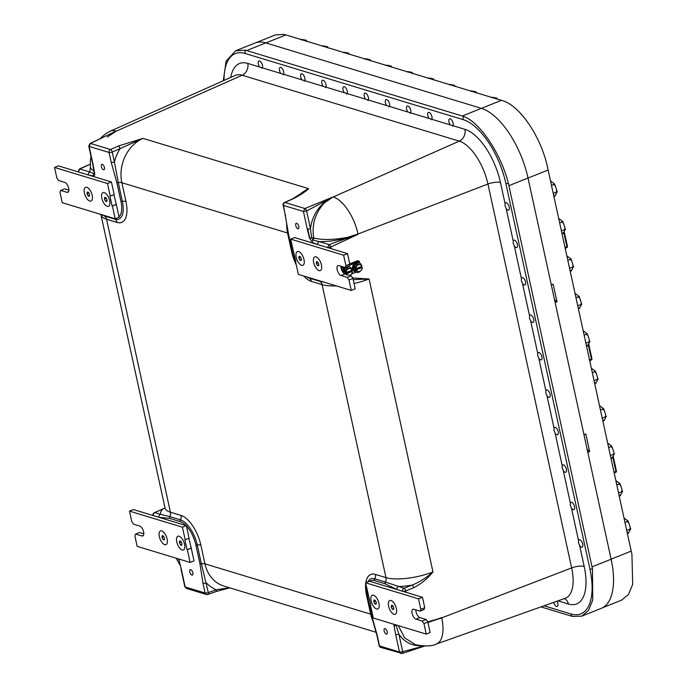 <?xml version="1.0" encoding="UTF-8"?>
<svg xmlns="http://www.w3.org/2000/svg" width="688" height="688" viewBox="0 0 688 688"><rect width="100%" height="100%" fill="white"/><g stroke="black" fill="none" stroke-linecap="round" stroke-linejoin="round"><path stroke-width="1.03" d="M424.737 607.745L420.824 609.31L420.058 611.142L423.971 609.577L424.737 607.745L422.458 597.287L369.499 581.214L365.595 582.779L370.78 605.242M415.819 609.852A5.332 2.434 -111.8 0 0 419.904 617.592L426.13 619.484L422.226 621.049L423.946 623.629L427.859 622.064L426.13 619.484M423.946 623.629L426.233 634.095L430.138 632.53L427.859 622.064M371.15 600.916A7.396 3.38 68.2 0 1 373.988 595.395A7.396 3.38 68.2 0 1 378.176 600.848A7.396 3.38 68.2 0 1 378.899 607.685A7.396 3.38 68.2 0 1 374.994 608.063A7.396 3.38 68.2 0 1 371.15 600.916M388.591 606.214A7.396 3.38 68.2 0 1 391.429 600.693A7.396 3.38 68.2 0 1 395.626 606.137A7.396 3.38 68.2 0 1 396.348 612.982A7.396 3.38 68.2 0 1 392.444 613.352A7.396 3.38 68.2 0 1 388.591 606.214M365.595 582.779L418.545 598.852L422.458 597.287M418.545 598.852L420.824 609.31M422.226 621.049L415.991 619.157A5.332 2.434 68.2 0 1 412.336 614.229A5.332 2.434 68.2 0 1 412.929 609.258A5.332 2.434 68.2 0 1 413.832 609.25L420.058 611.142L423.971 609.577M426.233 634.095L373.274 618.022L370.514 605.354M349.805 264.097L345.901 265.663L345.135 267.486L349.04 265.921L349.805 264.097L347.526 253.631L294.576 237.558L290.663 239.123L295.849 261.595M340.895 266.196A5.332 2.434 -111.8 0 0 344.972 273.944L351.207 275.836L347.294 277.393L349.022 279.982L352.927 278.416L351.207 275.836M349.022 279.982L351.301 290.439L355.214 288.874L352.927 278.416M296.218 257.269A7.396 3.38 68.2 0 1 299.056 251.739A7.396 3.38 68.2 0 1 303.253 257.192A7.396 3.38 68.2 0 1 303.976 264.029A7.396 3.38 68.2 0 1 300.071 264.407A7.396 3.38 68.2 0 1 296.218 257.269M313.659 262.558A7.396 3.38 68.2 0 1 316.497 257.037A7.396 3.38 68.2 0 1 320.694 262.489A7.396 3.38 68.2 0 1 321.416 269.326A7.396 3.38 68.2 0 1 317.512 269.705A7.396 3.38 68.2 0 1 313.659 262.558M290.663 239.123L343.613 255.196L347.526 253.631M343.613 255.196L345.901 265.663M347.294 277.393L341.067 275.51A5.332 2.434 68.2 0 1 337.412 270.573A5.332 2.434 68.2 0 1 338.006 265.602A5.332 2.434 68.2 0 1 338.9 265.594L345.135 267.486L349.04 265.921M351.301 290.439L298.351 274.366L295.582 261.698M113.907 194.747L116.341 204.551L112.118 206.022L109.96 196.106L114.182 194.635L111.413 181.967L58.463 165.894L54.55 167.459L107.5 183.533L111.413 181.967M112.118 206.022L116.031 204.456M112.428 206.116L115.188 218.775L119.101 217.21L116.341 204.551M64.629 188.847L68.869 190.137L64.629 188.847L60.716 190.413L64.629 188.847M109.633 200.629A7.396 3.38 68.2 0 1 109.598 205.033A7.396 3.38 68.2 0 1 102.598 200.707A7.396 3.38 68.2 0 1 104.688 192.743A7.396 3.38 68.2 0 1 109.633 200.629M92.192 195.34A7.396 3.38 68.2 0 1 92.158 199.744A7.396 3.38 68.2 0 1 85.157 195.409A7.396 3.38 68.2 0 1 87.238 187.454A7.396 3.38 68.2 0 1 92.192 195.34M115.188 218.775L62.238 202.702L59.951 192.236L60.716 190.413L66.951 192.305L60.716 190.413M68.508 191.685L66.951 192.305A5.332 2.434 68.2 0 0 67.845 192.296A5.332 2.434 68.2 0 0 68.439 187.325A5.332 2.434 68.2 0 0 64.784 182.397L58.557 180.505L56.829 177.925L54.55 167.459M107.5 183.533L110.269 196.2M188.839 538.394L191.264 548.207L187.041 549.678L184.883 539.762L189.105 538.291L186.345 525.623L133.386 509.55L129.482 511.115L182.432 527.18L186.345 525.623M187.041 549.678L190.954 548.112M187.36 549.764L190.12 562.431L194.025 560.866L191.264 548.207M139.561 532.503L143.801 533.793L139.561 532.503L135.648 534.069L139.561 532.503M184.565 544.285A7.396 3.38 68.2 0 1 184.53 548.689A7.396 3.38 68.2 0 1 177.53 544.363A7.396 3.38 68.2 0 1 179.611 536.399A7.396 3.38 68.2 0 1 184.565 544.285M167.115 538.988A7.396 3.38 68.2 0 1 167.081 543.391A7.396 3.38 68.2 0 1 160.089 539.065A7.396 3.38 68.2 0 1 162.17 531.102A7.396 3.38 68.2 0 1 167.115 538.988M190.12 562.431L137.161 546.358L134.882 535.892L135.648 534.069L141.874 535.961L135.648 534.069M143.431 535.341L141.874 535.961A5.332 2.434 68.2 0 0 142.777 535.952A5.332 2.434 68.2 0 0 143.371 530.973A5.332 2.434 68.2 0 0 139.716 526.045L133.489 524.153L131.761 521.573L129.482 511.115M182.432 527.18L185.192 539.856M393.656 608.527L392.237 609.095L393.527 609.542L393.742 607.814L392.71 605.664L391.455 605.285L391.214 606.954L392.237 609.095M392.986 606.24L391.214 606.954M395.196 605.156A7.396 3.38 68.2 0 1 396.348 612.982A7.396 3.38 68.2 0 1 389.348 608.648A7.396 3.38 68.2 0 1 391.429 600.693A7.396 3.38 68.2 0 1 395.196 605.156M376.198 603.29L374.831 603.84L376.087 604.219L376.302 602.464L375.235 600.357L373.971 599.979L373.799 601.751L374.831 603.84M375.579 601.037L373.799 601.751M373.541 595.223A7.396 3.38 68.2 0 1 373.988 595.395A7.396 3.38 68.2 0 1 378.176 600.848A7.396 3.38 68.2 0 1 378.899 607.685A7.396 3.38 68.2 0 1 372.062 603.737A7.396 3.38 68.2 0 1 373.541 595.223M318.08 262.653L316.299 263.358L317.357 265.508L318.604 265.835L318.819 264.097L317.744 261.999L316.506 261.621L316.299 263.358M318.716 264.966L317.357 265.508M321.674 268.208A7.396 3.38 68.2 0 1 321.416 269.326A7.396 3.38 68.2 0 1 314.416 265A7.396 3.38 68.2 0 1 316.497 257.037A7.396 3.38 68.2 0 1 321.674 268.208M301.284 259.574L299.865 260.141L301.155 260.589L301.37 258.86L300.338 256.719L299.082 256.332L298.841 258.009L299.865 260.141M300.622 257.295L298.841 258.009M302.823 256.211A7.396 3.38 68.2 0 1 303.976 264.029A7.396 3.38 68.2 0 1 296.975 259.703A7.396 3.38 68.2 0 1 299.056 251.739A7.396 3.38 68.2 0 1 302.823 256.211M106.907 200.578L105.496 201.145L106.786 201.593L107.001 199.864L105.969 197.723L104.714 197.336L104.464 199.004L105.496 201.145M106.244 198.299L104.464 199.004M108.446 197.215A7.396 3.38 68.2 0 1 109.598 205.033A7.396 3.38 68.2 0 1 102.598 200.707A7.396 3.38 68.2 0 1 104.688 192.743A7.396 3.38 68.2 0 1 108.446 197.215M89.466 195.289L88.047 195.856L89.337 196.304L89.552 194.575L88.528 192.425L87.264 192.047L87.023 193.715L88.047 195.856M88.804 193.001L87.023 193.715M91.005 191.918A7.396 3.38 68.2 0 1 92.158 199.744A7.396 3.38 68.2 0 1 85.157 195.409A7.396 3.38 68.2 0 1 87.238 187.454A7.396 3.38 68.2 0 1 91.005 191.918M181.838 544.234L180.419 544.801L181.709 545.249L181.924 543.52L180.901 541.379L179.637 540.992L179.396 542.66L180.419 544.801M181.176 541.955L179.396 542.66M183.378 540.871A7.396 3.38 68.2 0 1 184.53 548.689A7.396 3.38 68.2 0 1 177.53 544.363A7.396 3.38 68.2 0 1 179.611 536.399A7.396 3.38 68.2 0 1 183.378 540.871M163.03 539.555L164.294 539.934L164.466 538.162L163.434 536.072L162.179 535.694L161.964 537.448L163.03 539.555L164.38 539.014M163.761 536.735L161.964 537.448M164.724 544.69A7.396 3.38 68.2 0 1 159.255 536.244A7.396 3.38 68.2 0 1 162.17 531.102A7.396 3.38 68.2 0 1 166.367 536.554A7.396 3.38 68.2 0 1 167.081 543.391A7.396 3.38 68.2 0 1 164.724 544.69M464.89 129.318A9.469 7.912 -73.1 0 1 459.266 141.143A39.345 17.983 68.2 0 1 487.947 184.031A9.469 2.898 167.7 0 1 500.477 182.526A48.814 22.308 -111.8 0 0 464.89 129.318L450.279 124.889A3.947 1.806 68.2 0 1 449.574 118.861A3.947 1.806 68.2 0 1 453.117 123.161A3.947 1.806 68.2 0 1 453.014 125.715L452.489 126.205M280.824 73.453A3.947 1.806 68.2 0 1 280.128 67.433A3.947 1.806 68.2 0 1 283.671 71.733A3.947 1.806 68.2 0 1 283.559 74.287L259.643 67.028A3.947 1.806 68.2 0 1 258.946 61A3.947 1.806 68.2 0 1 262.489 65.3A3.947 1.806 68.2 0 1 262.377 67.854L261.853 68.344M302.006 79.885A3.947 1.806 68.2 0 1 301.301 73.865A3.947 1.806 68.2 0 1 304.853 78.157A3.947 1.806 68.2 0 1 304.741 80.711L283.559 74.287L283.035 74.777M323.188 86.31A3.947 1.806 68.2 0 1 322.483 80.29A3.947 1.806 68.2 0 1 326.035 84.59A3.947 1.806 68.2 0 1 325.923 87.144L304.741 80.711L304.216 81.201M344.37 92.742A3.947 1.806 68.2 0 1 343.665 86.722A3.947 1.806 68.2 0 1 347.216 91.014A3.947 1.806 68.2 0 1 347.105 93.568L325.923 87.144L325.398 87.634M365.552 99.175A3.947 1.806 68.2 0 1 364.846 93.147A3.947 1.806 68.2 0 1 368.398 97.447A3.947 1.806 68.2 0 1 368.286 100.001L347.105 93.568L346.58 94.067M386.733 105.599A3.947 1.806 68.2 0 1 386.028 99.579A3.947 1.806 68.2 0 1 389.58 103.879A3.947 1.806 68.2 0 1 389.468 106.425L368.286 100.001L367.762 100.491M407.915 112.032A3.947 1.806 68.2 0 1 407.21 106.004A3.947 1.806 68.2 0 1 410.762 110.304A3.947 1.806 68.2 0 1 410.65 112.858L389.468 106.425L388.944 106.924M429.097 118.456A3.947 1.806 68.2 0 1 428.392 112.436A3.947 1.806 68.2 0 1 431.944 116.736A3.947 1.806 68.2 0 1 431.832 119.291L410.65 112.858L410.125 113.348M450.279 124.889L431.832 119.291L431.307 119.781M506.11 208.361L505.026 205.807L505.052 203.528A3.947 1.806 68.2 0 1 505.68 202.754A3.947 1.806 68.2 0 1 508.819 205.746A3.947 1.806 68.2 0 1 508.613 210.089A3.947 1.806 68.2 0 1 506.11 208.361L513.222 240.981A3.947 1.806 68.2 0 1 513.841 240.198A3.947 1.806 68.2 0 1 516.989 243.199A3.947 1.806 68.2 0 1 516.783 247.534A3.947 1.806 68.2 0 1 514.271 245.805L513.196 243.251L513.222 240.981M579.597 545.403L578.513 542.849L578.539 540.57A3.947 1.806 68.2 0 1 579.167 539.796A3.947 1.806 68.2 0 1 582.315 542.789A3.947 1.806 68.2 0 1 582.1 547.132A3.947 1.806 68.2 0 1 579.597 545.403L584.172 566.405A9.469 2.898 167.7 0 0 571.642 567.91L441.722 617.876L427.712 621.84M571.427 507.95L570.352 505.396L570.378 503.126A3.947 1.806 68.2 0 1 571.006 502.343A3.947 1.806 68.2 0 1 574.145 505.345A3.947 1.806 68.2 0 1 573.938 509.679A3.947 1.806 68.2 0 1 571.427 507.95L578.539 540.57M563.266 470.506L562.182 467.952L562.208 465.673A3.947 1.806 68.2 0 1 562.836 464.899A3.947 1.806 68.2 0 1 565.983 467.892A3.947 1.806 68.2 0 1 565.768 472.235A3.947 1.806 68.2 0 1 563.266 470.506L570.378 503.126M555.096 433.053L554.021 430.499L554.046 428.22A3.947 1.806 68.2 0 1 554.674 427.446A3.947 1.806 68.2 0 1 557.813 430.447A3.947 1.806 68.2 0 1 557.607 434.782A3.947 1.806 68.2 0 1 555.096 433.053L562.208 465.673M546.934 395.6L545.851 393.054L545.876 390.775A3.947 1.806 68.2 0 1 546.504 390.001A3.947 1.806 68.2 0 1 549.652 392.994A3.947 1.806 68.2 0 1 549.437 397.329A3.947 1.806 68.2 0 1 546.934 395.6L554.046 428.22M538.764 358.156L537.689 355.601L537.715 353.322A3.947 1.806 68.2 0 1 538.343 352.548A3.947 1.806 68.2 0 1 541.482 355.541A3.947 1.806 68.2 0 1 541.275 359.884A3.947 1.806 68.2 0 1 538.764 358.156L545.876 390.775M530.603 320.703L529.519 318.148L529.554 315.878A3.947 1.806 68.2 0 1 530.173 315.095A3.947 1.806 68.2 0 1 533.32 318.097A3.947 1.806 68.2 0 1 533.105 322.431A3.947 1.806 68.2 0 1 530.603 320.703L537.715 353.322M522.441 283.258L521.358 280.704L521.384 278.425A3.947 1.806 68.2 0 1 522.011 277.651A3.947 1.806 68.2 0 1 525.15 280.644A3.947 1.806 68.2 0 1 524.944 284.987A3.947 1.806 68.2 0 1 522.441 283.258L529.554 315.878M557.005 601.2A3.947 1.806 68.2 0 1 557.83 603.393A3.947 1.806 68.2 0 1 557.22 606.438A3.947 1.806 68.2 0 1 553.728 602.361M540.983 606.893L572.571 616.465L581.764 616.164L588.515 610.471L592.738 600.048L592.48 569.019L508.423 183.507C500.916 153.493 479.975 122.232 463.54 116.392L245.496 50.207L235.571 50.8L226.12 61.155L223.282 80.763M235.571 50.8L255.024 43.026A63.932 29.223 68.2 0 1 265.8 42.905L481.402 108.351A63.932 29.223 68.2 0 1 528.014 178.037L611.125 559.232A63.932 29.223 68.2 0 1 601.226 608.381L581.764 616.164M229.379 587.75L216.238 589.771L208.309 592.6A2.365 0.722 167.7 0 1 205.11 593.004A2.365 1.978 106.9 0 0 206.374 594.492L186.396 588.429L184.823 586.718L180.987 569.114A2.365 0.722 167.7 0 1 181.193 568.718M153.02 515.501L152.977 515.321A2.365 0.722 -12.3 0 0 153.338 515.604A2.365 1.978 -73.1 0 1 154.817 512.62L165.025 507.95M402.179 653.497A2.27 0.989 -108.8 0 0 402.239 653.48A2.27 0.989 -108.8 0 0 402.635 651.717L399.479 652L400.786 653.497L401.895 653.462M380.817 647.434A2.365 1.978 -73.1 0 1 379.544 645.955A2.365 0.722 167.7 0 1 379.191 645.679A2.365 2.365 0 0 0 380.817 647.434L402.274 653.471A2.27 1.058 -109.5 0 0 402.274 653.462A2.27 1.058 -109.5 0 0 402.704 651.691L402.635 651.717M424.066 646.015L402.704 651.691L398.877 634.147A2.365 0.722 167.7 0 1 395.677 634.551L399.479 652L379.544 645.955L377.402 636.108A2.365 0.722 167.7 0 1 377.041 635.824L371.4 615.571L367.315 596.84A2.365 0.722 167.7 0 0 367.676 597.115A21.431 9.795 68.2 0 1 366.902 588.808M369.834 581.317A21.431 9.795 68.2 0 1 374.607 580.603L385.203 583.82L396.933 589.539A2.365 1.978 -73.1 0 1 398.412 586.554A41.443 12.668 -12.3 0 0 412.017 585.153L403.985 588.249A2.365 1.978 106.9 0 0 402.506 591.233A2.365 0.722 -12.3 0 0 405.636 590.854L413.669 587.767C420.953 584.043 427.386 578.789 432.967 571.986C426.371 577.791 419.388 582.177 412.017 585.153A2.365 1.015 69 0 1 413.669 587.767M331.023 248.617L330.696 247.112L358.087 234.29L329.036 244.636L327.583 247.577L330.696 247.112A2.27 0.937 -113.2 0 0 329.036 244.636M295.745 262.446A21.431 9.795 68.2 0 1 292.744 253.459L288.659 234.728L283.49 205.42A2.365 1.978 -73.1 0 1 284.901 202.461L292.692 199.013A2.365 1.058 66.1 0 0 292.28 199.021L284.488 202.47A2.365 2.365 0 0 0 283.138 205.136A2.365 0.722 -12.3 0 0 283.49 205.42L303.425 211.465L304.887 208.524A2.27 1.006 66 0 1 306.607 210.975L333.095 196.923L304.887 208.524A2.27 0.937 66.8 0 1 306.538 211.001A2.365 0.722 -12.4 0 0 306.607 210.975L310.46 228.631A2.365 0.722 -12.3 0 1 307.261 229.035L309.505 238.134A2.365 0.645 -13.4 0 0 311.638 237.971L310.46 228.631C311.87 218.191 316.342 209.599 323.859 202.857L333.095 196.923L323.859 202.857M307.261 229.035L303.425 211.465L306.538 211.001M88.752 146.08L89.122 146.424L90.481 143.448L116.134 131.073A33.97 15.532 -111.8 0 0 110.149 131.236L110.149 131.236A33.97 15.532 -111.8 0 0 110.097 131.262M330.696 247.112A2.27 0.963 -111.1 0 0 329.105 244.61L319.18 241.591A2.365 1.978 106.9 0 0 317.71 244.584L327.583 247.577M292.692 199.013C299.452 195.659 304.784 192.21 308.671 188.675L292.288 199.021M284.488 202.47A2.365 1.058 66.1 0 1 284.901 202.461L304.887 208.524M353.202 279.646L369.086 279.001L352.609 277.926M385.203 583.82A2.365 1.978 -73.1 0 1 385.426 582.048L403.985 588.249A2.365 1.015 69 0 1 405.636 590.854L405.946 592.273M186.414 525.942A21.431 9.795 68.2 0 1 195.856 544.965L199.941 563.696L202.96 583.157A2.365 0.722 -12.3 0 0 206.159 582.753A41.443 34.615 106.9 0 0 216.238 589.771A2.365 1.109 70.3 0 1 215.783 591.62A2.365 1.109 70.3 0 1 215.783 591.628L207.862 594.458A2.365 1.109 70.3 0 0 208.309 592.6L201.369 563.739A5.917 1.806 167.7 0 1 204.947 563.842L200.862 545.111A27.228 12.444 -111.8 0 0 181.013 515.424L170.418 512.207A35.518 10.853 167.7 0 1 165.043 508.045L165.197 508.544M154.387 512.637L162.067 509.438A2.365 1.152 67.4 0 1 162.497 509.421A41.443 12.668 -12.3 0 0 160.381 514.306L154.817 512.62A2.365 1.152 67.4 0 0 154.387 512.637A2.365 2.365 0 0 0 152.977 515.321M120.047 148.617L142.958 138.374L118.25 146.062A2.365 1.058 66.1 0 1 120.047 148.617A41.443 34.615 106.9 0 0 114.406 161.921L112.256 152.065L120.047 148.617M118.25 146.062L110.467 149.52A2.365 1.058 66.1 0 1 112.256 152.065A2.365 0.722 -12.3 0 1 109.057 152.469L111.207 162.316A2.365 0.722 -12.3 0 0 114.406 161.921L118.276 182.612A5.917 1.806 167.7 0 1 121.853 182.716A35.518 29.67 -73.1 0 1 142.958 138.374L308.671 188.675A35.518 29.67 106.9 0 0 298.558 195.702M90.481 143.448A2.27 1.015 -114.1 0 0 90.085 143.457A2.27 1.015 -114.1 0 0 90.033 143.482A2.27 1.084 -114.9 0 1 90.481 143.448L110.467 149.52A2.365 1.978 106.9 0 0 109.057 152.469L89.122 146.424L92.923 163.873A2.365 0.722 -12.3 0 1 92.57 163.598L88.752 146.097L90.059 143.474A2.27 1.084 -114.9 0 0 89.999 143.5M165.043 508.045L100.844 214.346L104.292 215.929A5.917 4.945 -73.1 0 1 106.537 219.223L117.132 222.439A27.228 12.444 -111.8 0 0 125.938 201.455L121.853 182.716L287.567 233.017L291.652 251.756A27.228 12.444 -111.8 0 0 296.287 264.906M79.378 168.981A2.27 1.109 67.2 0 1 79.421 168.964A2.27 1.109 67.2 0 1 79.834 168.947L90.197 164.32M78.088 171.854L79.344 168.999A2.27 1.084 65.1 0 1 79.765 168.973L89.818 171.983A2.365 1.978 -73.1 0 0 88.348 174.967L93.327 176.008A2.365 2.004 -76.6 0 1 93.912 173.625L89.818 171.983L90.352 167.055M78.045 171.63L78.406 171.948L79.765 168.973M319.223 280.704A2.365 1.978 106.9 0 0 319.86 281.358L323.523 282.011M285.64 215.267A2.365 0.722 167.7 0 1 285.279 214.991L283.138 205.136M347.5 237.738L358.087 234.29L347.5 237.738C337.258 240.499 327.823 241.78 319.18 241.591L313.083 240.146A2.365 1.944 110.2 0 0 312.421 242.494L317.71 244.584M436.14 644.114A33.97 15.532 -111.8 0 0 436.201 644.097L565.252 598.276A39.345 17.983 68.2 0 0 571.642 567.91L487.947 184.031L358.018 233.997L347.388 237.394C333.207 239.974 321.967 240.155 313.685 237.945A2.356 1.866 103.7 0 1 313.083 240.146L311.638 237.971A2.339 0.619 171.4 0 1 313.685 237.945C311.612 224.787 315.104 213.177 324.151 203.106L333.095 196.923M298.824 226.507A2.907 1.333 68.2 0 1 298.377 228.743A2.907 1.333 68.2 0 1 295.771 225.578A2.907 1.333 68.2 0 1 296.218 223.342A2.907 1.333 68.2 0 1 298.824 226.507M92.57 163.598L94.265 172.602A2.365 0.8 -11.1 0 0 94.265 172.602A2.365 0.8 -11.1 0 0 94.634 172.929L92.923 163.873M94.333 173.548L93.912 173.625A2.339 2.03 111 0 0 94.325 173.032M94.007 171.252L90.489 168.164M101.394 166.582A2.907 1.333 68.2 0 1 101.85 164.346A2.907 1.333 68.2 0 1 104.456 167.511A2.907 1.333 68.2 0 1 104.008 169.747A2.907 1.333 68.2 0 1 101.394 166.582M420.678 645.783L420.669 645.826C411.596 645.817 404.338 641.921 398.877 634.147L396.133 625.495A2.365 0.8 168.9 0 1 393.975 625.495L395.677 634.551M397.191 625.28A2.356 0.826 163.8 0 0 396.133 625.495L396.073 624.945M387.206 631.842A2.907 1.333 68.2 0 1 386.759 634.078A2.907 1.333 68.2 0 1 384.145 630.913A2.907 1.333 68.2 0 1 384.592 628.677A2.907 1.333 68.2 0 1 387.206 631.842M202.96 583.157L205.11 593.004L185.175 586.959L181.34 569.389A2.365 0.722 167.7 0 1 180.987 569.114M153.338 515.604L158.911 517.29A2.365 1.978 -73.1 0 1 160.381 514.306L169.859 516.619A5.917 4.945 106.9 0 0 170.418 512.207L106.537 219.223A35.518 10.853 -12.3 0 1 101.162 215.06M181.34 569.389L179.095 560.29A2.365 0.645 166.6 0 1 178.742 560.058A2.365 0.645 166.6 0 1 178.742 560.049M189.776 571.917A2.907 1.333 68.2 0 1 190.223 569.681A2.907 1.333 68.2 0 1 192.838 572.846A2.907 1.333 68.2 0 1 192.382 575.082A2.907 1.333 68.2 0 1 189.776 571.917M415.664 644.811L404.682 637.862L398.232 625.598M433.698 620.524L441.722 617.876A33.97 15.532 -111.8 0 1 436.201 644.097L436.201 644.097C432.374 646.221 425.502 646.453 415.595 644.794M358.087 234.29L358.018 233.997A33.97 15.532 -111.8 0 0 333.259 196.974L459.266 141.143L242.142 75.241A9.469 7.912 106.9 0 0 247.766 63.416A48.814 22.308 -111.8 0 0 230.755 77.426M99.519 139.062L105.969 133.506L110.149 131.236L235.21 75.439A39.345 17.983 68.2 0 1 242.142 75.241L113.692 132.294M554.382 299.005A4.739 2.167 -111.8 0 0 556.988 301.783L555.147 302.514M551.312 284.892L553.143 284.161L556.988 301.783M551.759 284.712A4.739 2.167 -111.8 0 0 551.475 285.64M583.966 434.687L585.806 433.956L589.642 451.577L587.81 452.308M256.056 42.656L275.475 34.89L284.153 34.4L503.444 100.964C520.696 106.778 540.906 137.015 547.399 166.668L631.928 554.382L632.676 584.361L628.454 594.509L621.599 600.151L602.525 607.779M584.129 435.435A4.739 2.167 68.2 0 1 584.422 434.506M589.642 451.577A4.739 2.167 68.2 0 1 587.045 448.8M306.65 41.168L305.283 40.601L305.876 40.36M305.283 40.601L306.418 40.145L305.283 40.601L304.328 39.749L301.086 39.801M301.55 39.62L302.23 39.345M306.418 40.145L305.059 40.687M327.832 47.601L326.465 47.025L327.049 46.793M326.465 47.025L327.6 46.569L326.465 47.025L325.51 46.173L322.268 46.234M322.732 46.053L323.412 45.778M327.6 46.569L326.241 47.119M349.014 54.025L347.646 53.458L348.231 53.217M347.646 53.458L348.782 53.002L347.646 53.458L346.683 52.606L343.45 52.666M343.914 52.477L344.593 52.211M348.782 53.002L347.423 53.544M370.196 60.458L368.828 59.89L369.129 59.409L370.565 60.879M368.828 59.89L369.963 59.435A8.204 3.75 -111.8 0 0 369.963 59.426L368.828 59.89L367.865 59.03L364.631 59.091M365.096 58.91L365.775 58.635M369.963 59.426L368.605 59.976M391.377 66.882L390.01 66.315L390.595 66.082M390.01 66.315L391.145 65.859L390.01 66.315L389.047 65.463L385.813 65.523M386.278 65.334L386.957 65.068M391.145 65.859L389.786 66.401M412.559 73.315L411.192 72.747L411.777 72.507M411.192 72.747L412.327 72.292L411.192 72.747L410.229 71.887L406.995 71.948M407.459 71.767L408.139 71.492M412.327 72.292L410.968 72.833M433.741 79.739L432.374 79.172L432.958 78.939M432.374 79.172L433.509 78.716L432.374 79.172L431.41 78.32L428.177 78.38M428.641 78.191L429.321 77.925A8.204 3.75 -111.8 0 0 429.312 77.925L429.321 77.925M433.509 78.716L432.15 79.258M454.923 86.172L453.555 85.604L454.14 85.364M453.555 85.604L454.691 85.149L453.555 85.604L452.592 84.753L449.359 84.805M449.823 84.624L450.502 84.349A8.204 3.75 -111.8 0 0 450.494 84.349L449.823 84.624L450.494 84.349M454.691 85.149L453.332 85.69M476.105 92.596L474.737 92.029L475.038 91.556L476.474 93.026M474.737 92.029L475.872 91.573L474.737 92.029L473.774 91.177L470.54 91.237M471.676 90.782L471.005 91.057M475.872 91.573L474.514 92.115M497.286 99.029L495.919 98.461L496.504 98.221M495.919 98.461L497.054 98.006L495.919 98.461L494.956 97.61L491.722 97.67M492.187 97.481L492.857 97.214M497.054 98.006L495.695 98.547M627.628 533.398L628.772 532.942L627.628 533.398L629.812 530.869L630.199 527.232L628.806 522.889L627.189 521.521L627.275 520.412L624.016 518.03M630.199 527.232L630.32 529.545L629.718 529.261L630.862 528.805L629.718 529.261M628.325 521.065L624.971 522.407M630.862 528.805L626.725 530.457M628.772 532.942L627.387 533.501M619.467 495.953L620.602 495.498L619.467 495.953L621.651 493.425L622.038 489.779L620.645 485.444L619.019 484.077L619.105 482.967L615.846 480.585M622.038 489.779L622.158 492.092L621.548 491.808L622.692 491.352L621.548 491.808M620.163 483.621L616.801 484.963M622.692 491.352L618.555 493.004M620.602 495.498L619.217 496.048M611.297 458.5L612.44 458.045L611.297 458.5L613.481 455.972L613.868 452.326L612.475 447.991L610.858 446.624L610.944 445.514L607.685 443.132M613.868 452.326L613.988 454.648L613.386 454.364L614.53 453.908A8.204 3.75 -111.8 0 0 614.53 453.899L613.386 454.364M611.993 446.168L608.639 447.51M614.53 453.908L610.394 455.559M612.44 458.045L611.056 458.595M603.135 421.056L604.27 420.592L603.135 421.056L605.32 418.528L605.707 414.881L604.313 410.538L602.688 409.171L602.774 408.061L599.515 405.688M605.707 414.881L605.827 417.195L605.225 416.911L606.36 416.455L605.225 416.911M603.832 408.715L600.469 410.065M606.36 416.455L602.224 418.106M604.27 420.6L602.886 421.151M594.965 383.603L596.109 383.147L594.965 383.603L597.15 381.075L597.537 377.428L596.143 373.094L594.527 371.726L594.613 370.617L591.353 368.235M597.537 377.428L597.657 379.75L597.055 379.458L598.199 379.002L597.055 379.458M595.67 371.271L592.308 372.612M598.199 379.002L594.062 380.662M596.109 383.147L594.724 383.698M586.804 346.15L587.939 345.694L586.804 346.15L588.988 343.63L589.375 339.984L587.982 335.641L586.365 334.273A8.204 3.75 68.2 0 1 586.365 334.273L586.451 333.164L583.183 330.782M589.375 339.984L589.496 342.297L588.894 342.013L590.029 341.558L588.894 342.013M587.5 333.818L584.138 335.159M590.029 341.558L585.892 343.209M587.939 345.694L586.554 346.253M578.634 308.706L579.778 308.25L578.634 308.706L580.818 306.177L581.214 302.531L579.821 298.196L578.195 296.829L578.281 295.72L575.022 293.337M581.205 302.531L581.334 304.844L580.724 304.56L581.867 304.105L580.724 304.56M579.339 296.373L575.976 297.715M581.867 304.105L577.731 305.764M579.778 308.25L578.393 308.8M570.472 271.253L571.608 270.797L570.472 271.253L572.657 268.724L573.044 265.086L571.651 260.743L570.034 259.376L570.12 258.267L566.852 255.884M573.044 265.086L573.164 267.4L572.562 267.116L573.697 266.66L572.562 267.116M571.169 258.92L567.806 260.262M573.697 266.66L569.561 268.311M571.616 270.797L570.232 271.356M562.302 233.808L563.446 233.352L562.302 233.808L564.495 231.28L564.882 227.633L563.489 223.29L561.864 221.932A8.204 3.75 68.2 0 1 561.864 221.932L561.95 220.814L558.69 218.44M564.882 227.633L565.003 229.947L564.392 229.663L565.536 229.207L564.392 229.663M563.008 221.476A8.204 3.75 -111.8 0 0 563.008 221.467L561.864 221.923L563.008 221.476M565.536 229.207L561.399 230.858M563.446 233.352L562.062 233.903M563.008 221.467L559.645 222.817M554.141 196.355L555.285 195.899L554.141 196.355L556.325 193.827L556.231 192.219A8.204 3.75 68.2 0 1 556.231 192.219L556.712 190.18L555.319 185.846L553.702 184.479L553.788 183.369L550.529 180.987M556.712 190.18L556.833 192.502L556.231 192.219L557.366 191.754L556.231 192.21M554.838 184.023L551.484 185.364M557.366 191.754L553.238 193.414M555.285 195.899L553.9 196.45M349.762 263.874L357.571 260.743L358.474 261.019L349.616 264.562L358.474 261.019L359.368 261.294L349.298 265.319M359.79 263.22L359.368 261.294M351.62 273.97L355.911 272.25M341.085 268.122L341.764 268.329L342.478 271.579M343.518 266.996L341.059 267.985L343.518 266.996M344.421 267.271L341.764 268.329M340.956 267.391L342.624 266.72M361.045 266.609L362.094 267.529L356.332 269.834L355.318 269.567L355.042 268.329L356.066 268.604L361.862 266.273L361.432 264.932L359.919 264.622A3.552 2.967 106.9 0 0 356.986 265.792A3.552 2.967 106.9 0 0 356.066 268.604M361.183 267.219L355.318 269.567M362.129 267.503L362.258 268.75L361.166 270.341A3.552 2.967 106.9 0 0 362.094 267.529M361.828 266.299A3.552 2.967 106.9 0 0 359.919 264.622L358.078 264.201L355.567 267.279L355.997 268.621M356.332 269.834A3.552 2.967 106.9 0 0 358.233 271.519A3.552 2.967 106.9 0 0 361.166 270.341L359.747 271.829L356.393 271.098L356.264 269.851M356.393 271.098L355.163 270.728L354.337 266.91L355.567 267.279M354.337 266.91L356.848 263.831L358.078 264.201M356.848 263.831L361.432 264.932M359.514 271.786A4.928 4.111 -73.1 0 1 356.255 272.353A4.928 4.111 -73.1 0 1 353.503 267.873A4.928 4.111 -73.1 0 1 356.685 263.065A4.928 4.111 -73.1 0 1 359.11 262.928A4.928 4.111 -73.1 0 1 361.372 264.914M361.802 266.308A4.928 4.111 -73.1 0 1 361.862 267.426M356.006 272.276A4.928 4.111 -73.1 0 1 355.756 272.207A4.928 4.111 -73.1 0 1 353.004 267.718A4.928 4.111 -73.1 0 1 356.186 262.911A4.928 4.111 -73.1 0 1 358.62 262.782A4.928 4.111 -73.1 0 1 358.861 262.868M351.267 270.522L352.316 271.442L346.554 273.747L345.539 273.471L345.264 272.242L346.288 272.517L352.084 270.186L351.654 268.845L350.14 268.526A3.552 2.967 106.9 0 0 347.208 269.705A3.552 2.967 106.9 0 0 346.288 272.517M351.405 271.124L345.539 273.471M352.351 271.416L352.48 272.663L351.396 274.254A3.552 2.967 106.9 0 0 352.316 271.442M352.084 271.339A4.928 4.111 -73.1 0 0 352.024 270.221A3.552 2.967 106.9 0 0 350.14 268.526L348.3 268.114L345.789 271.192L346.219 272.525M346.554 273.747A3.552 2.967 106.9 0 0 347.062 274.572M349.719 275.381A3.552 2.967 106.9 0 0 351.396 274.254L349.968 275.742M346.614 275.011L346.485 273.764M345.256 274.03L344.559 270.823L345.789 271.192M344.559 270.823L347.07 267.735L348.3 268.114M347.07 267.735L351.654 268.845M343.862 273.274A4.928 4.111 -73.1 0 1 346.907 266.97A4.928 4.111 -73.1 0 1 349.341 266.841A4.928 4.111 -73.1 0 1 351.594 268.827M347.44 266.557A4.928 4.111 -73.1 0 1 348.842 266.686A4.928 4.111 -73.1 0 1 349.083 266.772M343.278 272.68A4.928 4.111 -73.1 0 1 345.436 267.365M342.71 271.941A4.635 3.87 -73.1 0 1 344.783 267.374M354.32 271.356A4.635 3.87 -73.1 0 1 352.712 266.136A4.635 3.87 -73.1 0 1 356.952 262.687M413.832 609.25L420.058 611.142M338.9 265.594L345.135 267.486M415.991 619.157L419.904 617.592M341.067 275.51L344.972 273.944M259.643 67.028L247.766 63.416M521.384 278.425L514.271 245.805M505.052 203.528L500.477 182.526M564.47 598.551A9.469 7.912 -73.1 0 1 568.391 604.012A48.814 22.308 -111.8 0 0 584.172 566.405M557.977 600.856L568.391 604.012M611.125 559.232L592.067 566.852M528.014 178.037L508.948 185.657M481.402 108.351L462.345 115.971M265.8 42.905L246.734 50.534M463.54 116.392A4.739 3.956 106.9 0 0 463.213 119.66A58.471 26.729 68.2 0 1 505.843 183.395L589.9 568.899A58.471 26.729 68.2 0 1 570.988 613.963A4.739 3.956 106.9 0 0 572.571 616.465M570.988 613.963L544.07 605.793M589.9 568.899A4.739 1.445 -12.3 0 0 592.48 569.019M505.843 183.395A4.739 1.445 -12.3 0 0 508.423 183.507M374.607 580.603A2.365 1.978 -73.1 0 1 374.831 578.832L385.426 582.048A5.917 4.945 106.9 0 0 385.977 577.636A35.518 10.853 167.7 0 0 432.967 571.986L369.086 279.001A35.518 10.853 -12.3 0 1 354.036 283.465M288.048 233.223A5.917 1.806 -12.3 0 0 287.567 233.017A35.518 29.67 106.9 0 1 286.698 224.004M396.933 589.539L402.506 591.233M376.173 632.298L223.97 586.099A35.518 29.67 -73.1 0 1 204.947 563.842L370.66 614.143A35.518 29.67 106.9 0 0 372.578 620.241M308.628 277.488A2.365 1.978 106.9 0 0 309.265 278.141L319.86 281.358A5.917 4.945 -73.1 0 1 322.096 284.651A35.518 10.853 -12.3 0 0 336.277 285.881M292.744 253.459A2.365 0.722 167.7 0 1 292.391 253.184L296.003 263.624M306.581 276.868L306.736 276.972A23.091 10.552 -111.8 0 0 309.265 278.141A5.917 4.945 -73.1 0 1 311.501 281.435L322.096 284.651L385.977 577.636L375.381 574.42A27.228 12.444 -111.8 0 0 365.818 582.684M288.659 234.728A2.365 0.722 167.7 0 1 288.306 234.445L285.288 214.983M309.505 238.134L312.421 242.494M78.406 171.948L88.348 174.967M111.207 162.316L116.84 182.578A2.365 0.722 -12.3 0 0 118.276 182.612L122.361 201.352A5.917 1.806 167.7 0 1 125.938 201.455M116.84 182.578L120.925 201.309A2.365 0.722 -12.3 0 0 122.361 201.352A23.091 10.552 -111.8 0 1 114.896 219.145A5.917 4.945 -73.1 0 1 117.132 222.439M114.26 218.492A2.365 1.978 106.9 0 0 114.896 219.145L104.292 215.929A2.365 1.978 106.9 0 1 103.664 215.275M120.925 201.309A21.431 9.795 68.2 0 1 119.033 216.883M93.327 176.008C94.514 176.111 94.953 175.079 94.634 172.929M377.402 636.108L371.761 615.855A2.365 0.722 167.7 0 1 371.4 615.571M371.761 615.855L367.676 597.115M375.381 574.42A5.917 4.945 106.9 0 1 374.831 578.832A23.091 10.552 -111.8 0 0 367.925 581.842M393.854 624.265L393.975 625.495M371.133 614.341A5.917 1.806 -12.3 0 0 370.66 614.143L366.575 595.404A5.917 1.806 -12.3 0 1 367.065 595.61M365.724 583.398A27.228 12.444 -111.8 0 0 366.575 595.404M158.911 517.29L169.635 518.391A2.365 1.978 -73.1 0 1 169.859 516.619L180.454 519.836A5.917 4.945 106.9 0 0 181.013 515.424M169.635 518.391L180.23 521.607A2.365 1.978 -73.1 0 1 180.454 519.836A23.091 10.552 -111.8 0 1 197.284 545.008A5.917 1.806 167.7 0 1 200.862 545.111M195.856 544.965A2.365 0.722 -12.3 0 0 197.284 545.008L201.369 563.739A2.365 0.722 -12.3 0 1 199.941 563.696M180.23 521.607A21.431 9.795 68.2 0 1 186.009 525.52M179.095 560.29L178.648 558.948M303.726 276A27.228 12.444 -111.8 0 0 311.501 281.435M292.116 251.946A5.917 1.806 -12.3 0 0 291.652 251.756M224.064 80.419A58.471 26.729 68.2 0 1 245.169 53.475A4.739 3.956 -73.1 0 1 245.496 50.207M245.169 53.475L463.213 119.66M611.107 559.155L631.223 551.105M528.014 178.046L548.13 170.005M265.869 42.931L285.967 34.89M481.419 108.351L501.518 100.319M563.807 232.458L566.929 246.743L565.054 247.611M566.542 247.654A1.187 0.559 -114.7 0 0 566.766 247.646A1.187 0.559 -114.7 0 0 566.929 246.743L567.247 246.184M612.802 457.159L615.915 471.443L614.04 472.303M615.536 472.355A1.187 0.559 -114.7 0 0 615.76 472.346A1.187 0.559 -114.7 0 0 615.915 471.443L616.242 470.876M588.309 344.808L591.422 359.093L589.547 359.962M591.044 360.005A1.187 0.559 -114.7 0 0 591.259 359.996A1.187 0.559 -114.7 0 0 591.422 359.093L591.74 358.525M309.755 238.168L307.777 229.113M186.396 588.429L184.823 586.718M402.274 653.471L424.72 646.023M427.962 622.545L441.653 617.592M215.843 591.594L229.74 587.853M206.374 594.492A2.365 2.365 0 0 0 207.862 594.458M165.008 507.899L162.101 509.43M107.294 137.032L116.298 131.116L90.051 143.474M79.344 168.999L90.197 164.217M292.391 253.184L288.306 234.445M101.609 214.837L100.766 214.398M94.428 173.445L94.265 172.602M379.191 645.679L377.041 635.824M366.549 587.174L367.315 596.84M178.742 560.058L178.321 558.854M91.005 156.434L90.36 160.682L90.498 168.199M176.016 558.149L180.497 565.871M565.218 248.359L566.766 247.646A1.187 1.187 0 0 0 567.428 246.321L564.246 231.744M614.203 473.06L615.76 472.346A1.187 1.187 0 0 0 616.414 471.013L613.24 456.436M589.711 360.71L591.259 359.996A1.187 1.187 0 0 0 591.921 358.663L588.747 344.095M305.584 40.128L307.02 41.59M326.766 46.552L328.202 48.022M347.947 52.985L349.384 54.447M390.311 65.842L391.747 67.312M411.493 72.266L412.929 73.736M432.675 78.699L434.111 80.169M453.856 85.131L455.293 86.593M496.22 97.988L497.656 99.45M627.31 520.455L628.755 522.785M630.346 529.012L630.32 529.528M619.14 483.002L620.593 485.332M622.176 491.559L622.158 492.075M610.978 445.557L612.423 447.888M614.014 454.114L613.997 454.63M602.808 408.104L604.262 410.435M605.844 416.661L605.827 417.177M594.647 370.66L596.092 372.991M597.683 379.208L597.666 379.724M586.477 333.207L587.93 335.538M589.513 341.764L589.496 342.28M578.316 295.763L579.76 298.085M581.351 304.311L581.334 304.827M570.146 258.31L571.599 260.64M573.181 266.867L573.164 267.383M561.984 220.857L563.438 223.187M565.02 229.414L565.003 229.93M553.823 183.412L555.268 185.743M556.859 191.961L556.833 192.477M359.11 262.928L358.62 262.782M356.255 272.353L355.756 272.207M349.341 266.841L348.842 266.686"/></g></svg>
